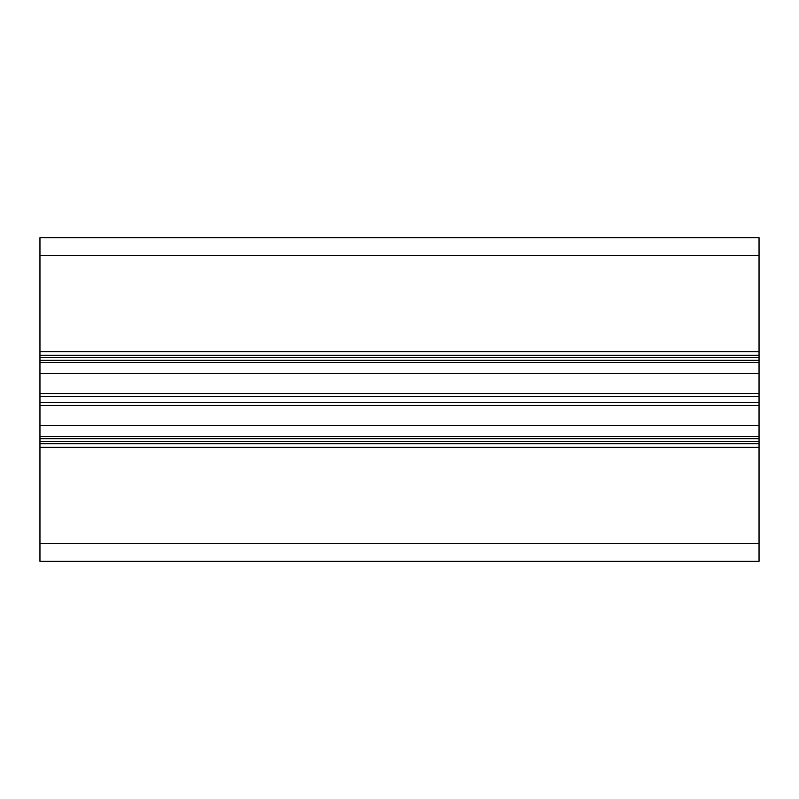 <?xml version="1.0" encoding="UTF-8"?>
<svg xmlns="http://www.w3.org/2000/svg" width="799" height="799" viewBox="0 0 799 799"><rect width="100%" height="100%" fill="white"/><g stroke="black" fill="none" stroke-linecap="round" stroke-linejoin="round"><path stroke-width="1.2" d="M39.95 436.534L759.05 436.534L759.05 447.32L39.95 447.32L39.95 237.703L759.05 237.703L759.05 436.534M39.95 443.725L759.05 443.725M39.95 355.275L759.05 355.275M39.95 362.466L759.05 362.466M39.95 543.32L759.05 543.32L759.05 561.298L39.95 561.298L39.95 447.32M759.05 543.32L759.05 447.32M39.95 438.691L759.05 438.691M39.95 441.567L759.05 441.567M759.05 351.68L39.95 351.68M39.95 357.433L759.05 357.433M39.95 360.309L759.05 360.309M39.95 373.433L759.05 373.433M39.95 393.557L759.05 393.557M39.95 396.364L759.05 396.364M39.95 402.636L759.05 402.636M39.95 405.443L759.05 405.443M39.95 425.567L759.05 425.567M39.95 255.68L759.05 255.68"/></g></svg>
